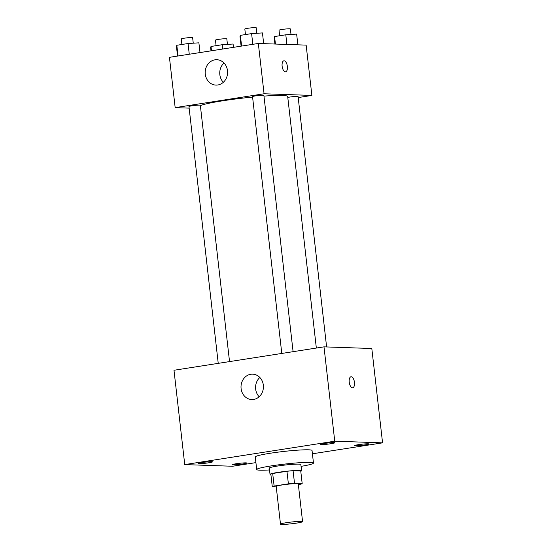 <?xml version="1.0" encoding="UTF-8"?>
<svg xmlns="http://www.w3.org/2000/svg" width="552" height="552" viewBox="0 0 552 552"><rect width="100%" height="100%" fill="white"/><g stroke="black" fill="none" stroke-linecap="round" stroke-linejoin="round"><path stroke-width="0.83" d="M301.254 521.378A11.109 0.869 -6.5 0 1 302.572 521.64A11.109 0.869 -6.5 0 1 291.628 523.765A11.109 0.869 -6.5 0 1 280.492 524.158A11.109 0.869 -6.5 0 1 288.786 522.358A11.109 0.869 -6.5 0 1 301.254 521.378M280.492 524.158L276.193 486.422A11.109 0.869 -6.5 0 1 284.487 484.621A11.109 0.869 -6.5 0 1 296.955 483.649A11.109 0.869 -6.5 0 1 298.273 483.904L302.572 521.64M272.288 486.767L270.853 474.189A15.083 1.187 -6.5 0 1 272.695 473.492L286.95 471.27L288.385 483.842L274.13 486.07A15.083 1.187 -6.5 0 0 272.288 486.767L276.248 486.898M298.349 484.566L300.336 484.256A15.083 1.187 -6.5 0 0 302.179 483.566L294.513 483.297A15.083 1.187 -6.5 0 0 288.385 483.842M302.179 483.566L300.743 470.987L293.077 470.718L294.513 483.297M286.95 471.27A15.083 1.187 -6.5 0 1 293.077 470.718M300.778 471.284A15.87 1.249 173.5 0 0 301.571 470.787A15.87 1.249 173.5 0 0 285.66 471.346A15.87 1.249 173.5 0 0 270.031 474.382A15.87 1.249 173.5 0 0 270.915 474.685M270.031 474.382L269.314 468.096A15.87 1.249 -6.5 0 1 281.161 465.522A15.87 1.249 -6.5 0 1 298.97 464.128A15.87 1.249 -6.5 0 1 300.854 464.501L301.571 470.787M272.695 473.492L274.13 486.07M269.521 469.945A28.573 2.242 -6.5 0 1 256.694 469.531A28.573 2.242 -6.5 0 1 278.029 464.908A28.573 2.242 -6.5 0 1 310.086 462.397A28.573 2.242 -6.5 0 1 313.474 463.059A28.573 2.242 -6.5 0 1 301.068 466.357M256.694 469.531L255.265 456.952A28.573 2.242 -6.5 0 1 276.593 452.329A28.573 2.242 -6.5 0 1 308.651 449.818A28.573 2.242 -6.5 0 1 312.039 450.487L313.474 463.059M202.08 462.541A7.135 0.559 -6.5 0 1 212.534 461.851A7.135 0.559 -6.5 0 1 205.503 463.218A7.135 0.559 -6.5 0 1 198.347 463.466A7.135 0.559 -6.5 0 1 202.08 462.541M324.307 443.477A7.135 0.559 -6.5 0 1 334.76 442.78A7.135 0.559 -6.5 0 1 327.729 444.146A7.135 0.559 -6.5 0 1 320.581 444.401A7.135 0.559 -6.5 0 1 324.307 443.477M358.503 444.657A7.135 0.559 -6.5 0 1 368.95 443.967A7.135 0.559 -6.5 0 1 361.926 445.333A7.135 0.559 -6.5 0 1 354.77 445.581A7.135 0.559 -6.5 0 1 358.503 444.657M236.277 463.728A7.135 0.559 -6.5 0 1 246.723 463.038A7.135 0.559 -6.5 0 1 239.699 464.404A7.135 0.559 -6.5 0 1 232.544 464.653A7.135 0.559 -6.5 0 1 236.277 463.728M312.418 453.792L382.564 442.849L334.747 441.186L184.741 464.591L232.558 466.254L255.907 462.611M382.564 442.849L371.813 348.512L323.996 346.856L173.99 370.261L184.741 464.591M323.996 346.856L334.747 441.186M250.78 374.277A12.696 11.199 92 0 1 252.657 374.166A12.696 11.199 92 0 1 263.414 387.242A12.696 11.199 92 0 1 251.774 399.544A12.696 11.199 92 0 1 241.024 387.532A12.696 11.199 92 0 1 250.78 374.277M259.164 396.75A12.696 11.199 92 0 1 259.833 377.464M350.989 376.781A5.554 2.581 -98.9 0 1 351.217 376.768A5.554 2.581 -98.9 0 1 354.432 382.115A5.554 2.581 -98.9 0 1 352.7 387.759A5.554 2.581 -98.9 0 1 349.299 382.667A5.554 2.581 -98.9 0 1 350.989 376.781A5.554 2.581 -98.9 0 1 351.217 376.768A5.554 2.581 -98.9 0 1 354.425 382.115A5.554 2.581 -98.9 0 1 352.7 387.759M263.973 96.11A44.443 3.491 -6.5 0 1 282.417 95.468A44.443 3.491 -6.5 0 1 287.682 96.503L316.344 348.05M200.376 105.673A44.443 3.491 -6.5 0 1 252.581 97.076M293.091 351.672L263.884 95.337A5.713 0.448 173.5 0 0 258.157 95.537A5.713 0.448 173.5 0 0 252.533 96.635L281.789 353.439M287.792 97.428A5.713 0.448 -6.5 0 1 297.397 96.393A5.713 0.448 -6.5 0 1 298.08 96.524L326.611 346.946M218.233 363.354L188.97 106.55A5.713 0.448 -6.5 0 1 193.241 105.625A5.713 0.448 -6.5 0 1 199.651 105.121A5.713 0.448 -6.5 0 1 200.328 105.26L229.535 361.594M298.197 97.566L311.88 95.434L264.063 93.771L175.17 107.64L189.15 108.13M175.17 107.64L169.436 57.332L258.329 43.463L306.146 45.119L311.88 95.434M258.329 43.463L264.063 93.771M227.5 70.677A12.696 11.199 92 0 1 215.949 85.098A12.696 11.199 92 0 1 205.192 72.022A12.696 11.199 92 0 1 216.832 59.719A12.696 11.199 92 0 1 227.5 70.677M283.887 60.817A5.554 2.581 -98.9 0 1 284.114 60.803A5.554 2.581 -98.9 0 1 287.33 66.15A5.554 2.581 -98.9 0 1 285.605 71.794A5.554 2.581 -98.9 0 1 282.196 66.702A5.554 2.581 -98.9 0 1 283.894 60.817A5.554 2.581 -98.9 0 1 284.121 60.803A5.554 2.581 -98.9 0 1 287.33 66.15A5.554 2.581 -98.9 0 1 285.598 71.794M223.339 82.303A12.696 11.199 92 0 1 224.002 63.018M263.67 43.649L262.448 32.92L251.602 33.61L240.375 35.362L239.996 36.418L241.107 46.147M251.602 33.61L252.823 44.319M240.375 35.362L241.597 46.071M245.461 34.569L244.826 29.028A5.713 0.448 -6.5 0 1 249.097 28.104A5.713 0.448 -6.5 0 1 255.507 27.6A5.713 0.448 -6.5 0 1 256.183 27.731L256.818 33.279M199.996 52.564L198.892 42.835L188.046 43.525L176.819 45.278L176.44 46.34L177.544 56.069M188.046 43.525L189.267 54.241M176.819 45.278L178.041 55.987M181.898 44.484L181.27 38.944A5.713 0.448 -6.5 0 1 185.534 38.019A5.713 0.448 -6.5 0 1 191.944 37.515A5.713 0.448 -6.5 0 1 192.627 37.653L193.255 43.194M297.866 44.836L296.638 34.1L285.798 34.797L274.572 36.549L274.185 37.605L274.917 44.036M285.798 34.797L286.895 44.45M274.572 36.549L275.427 44.056M279.65 35.756L279.022 30.215A5.713 0.448 -6.5 0 1 283.286 29.29A5.713 0.448 -6.5 0 1 289.697 28.787A5.713 0.448 -6.5 0 1 290.373 28.918L291.007 34.465M233.462 47.341L233.082 44.022L222.235 44.712L211.009 46.465L210.629 47.52L211.009 50.846M222.235 44.712L222.725 49.018M211.009 46.465L211.499 50.77M216.094 45.671L215.459 40.13A5.713 0.448 -6.5 0 1 219.724 39.206A5.713 0.448 -6.5 0 1 226.141 38.702A5.713 0.448 -6.5 0 1 226.817 38.833L227.445 44.381"/></g></svg>
